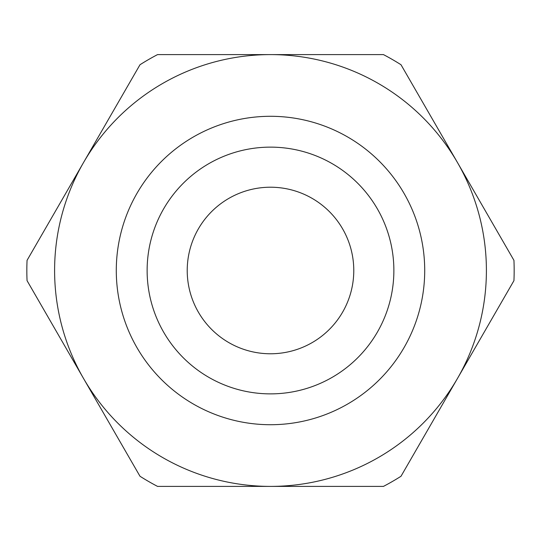 <?xml version="1.0" encoding="UTF-8"?>
<svg xmlns="http://www.w3.org/2000/svg" width="541" height="541" viewBox="0 0 541 541"><rect width="100%" height="100%" fill="white"/><g stroke="black" fill="none" stroke-linecap="round" stroke-linejoin="round"><path stroke-width="0.81" d="M270.5 424.719A154.219 154.219 0 0 0 404.053 193.394A154.219 154.219 0 0 0 136.947 193.394A154.219 154.219 0 0 0 270.5 424.719M270.5 393.875A123.375 123.375 0 0 1 163.659 208.812A123.375 123.375 0 0 1 377.341 208.812A123.375 123.375 0 0 1 270.5 393.875M270.5 353.773A83.273 83.273 0 0 0 342.622 228.863A83.273 83.273 0 0 0 198.378 228.863A83.273 83.273 0 0 0 270.5 353.773M83.524 378.45L139.997 476.263A243.66 243.66 0 0 0 157.553 486.4L270.5 486.4A215.9 215.9 0 0 0 457.476 378.45L513.95 280.637A243.66 243.66 0 0 0 513.95 260.363L401.003 64.737A243.66 243.66 0 0 0 383.447 54.6L157.553 54.6A243.66 243.66 0 0 0 139.997 64.737L27.05 260.363A243.66 243.66 0 0 0 27.05 280.637L83.524 378.45A215.9 215.9 0 0 0 270.5 486.4L383.447 486.4A243.66 243.66 0 0 0 401.003 476.263L457.476 378.45A215.9 215.9 0 0 0 270.5 54.6A215.9 215.9 0 0 0 83.524 378.45"/></g></svg>
